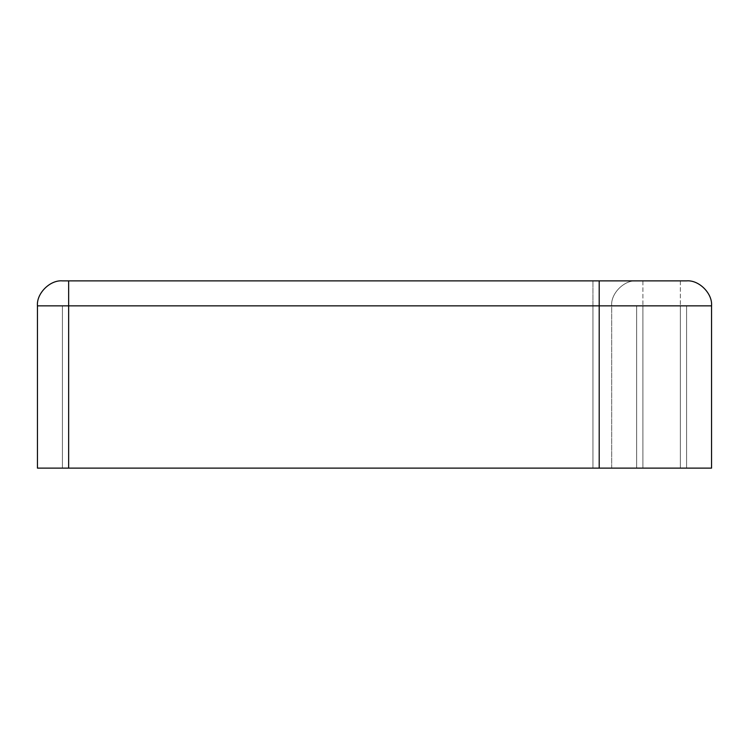 <?xml version="1.0" encoding="UTF-8"?>
<svg xmlns="http://www.w3.org/2000/svg" width="749" height="749" viewBox="0 0 749 749"><rect width="100%" height="100%" fill="white"/><g stroke="black" fill="none" stroke-linecap="round" stroke-linejoin="round"><path stroke-width="0.56" stroke-dasharray="3.75 2.81" d="M680.345 468.125L711.55 468.125L711.55 305.845L711.55 468.125L642.895 468.125L680.345 468.125L680.345 305.845L680.345 468.125L592.955 468.125L642.895 468.125L642.895 305.845L642.895 468.125L642.895 305.845L636.65 305.845L636.65 468.125L636.65 305.845L636.65 468.125L636.65 305.845L642.895 305.845L642.895 468.125L68.655 468.125L686.58 468.125L680.345 468.125L680.345 305.845L711.55 305.845C712.664 293.486 698.939 279.761 686.58 280.875C698.939 279.761 712.664 293.486 711.55 305.845L642.895 305.845L680.345 305.845L680.345 468.125L592.955 468.125L592.955 305.845L68.655 305.845L68.655 468.125L62.42 468.125L592.955 468.125L68.655 468.125L68.655 305.845L68.655 468.125L592.955 468.125L592.955 305.845L592.955 468.125L686.58 468.125L686.58 305.845L642.895 305.845L642.895 280.875L686.58 280.875L642.895 280.875L642.895 305.845L611.68 305.845L611.68 468.125L611.68 305.845L592.955 305.845L686.58 305.845L686.58 468.125L680.345 468.125M37.45 468.125L68.655 468.125L68.655 305.845L592.955 305.845L592.955 468.125L68.655 468.125L68.655 305.845L62.42 305.845L68.655 305.845L68.655 468.125L62.42 468.125L62.42 305.845L62.42 468.125L68.655 468.125L37.45 468.125L37.45 305.845L37.45 468.125M37.45 305.845L68.655 305.845L62.42 305.845L62.42 468.125L62.42 305.845L592.955 305.845L592.955 468.125L592.955 305.845L68.655 305.845L68.655 280.875L642.895 280.875L68.655 280.875L68.655 305.845L636.65 305.845L37.45 305.845C36.336 293.486 50.061 279.761 62.42 280.875L68.655 280.875L62.42 280.875C50.061 279.761 36.336 293.486 37.45 305.845M611.68 468.125L611.68 305.845L611.68 468.125M686.58 305.845L686.58 468.125L686.58 305.845L592.955 305.845L592.955 280.875L592.955 305.845L686.58 305.845M636.65 280.875C624.301 279.761 610.566 293.486 611.68 305.845C610.566 293.486 624.301 279.761 636.65 280.875C624.301 279.761 610.566 293.486 611.68 305.845C610.566 293.486 624.301 279.761 636.65 280.875M680.345 280.875L680.345 305.845L680.345 280.875"/><path stroke-width="1.12" d="M711.55 468.125L37.45 468.125L37.45 305.845L37.45 468.125L68.655 468.125L68.655 305.845L599.2 305.845L599.2 468.125L599.2 280.875L62.42 280.875C50.061 279.761 36.336 293.486 37.45 305.845C36.336 293.486 50.061 279.761 62.42 280.875L599.2 280.875L599.2 305.845L711.55 305.845L711.55 468.125L711.55 305.845L68.655 305.845L68.655 468.125L711.55 468.125M68.655 305.845L37.45 305.845L68.655 305.845L68.655 280.875L68.655 305.845M686.58 280.875L599.2 280.875L686.58 280.875C698.939 279.761 712.664 293.486 711.55 305.845C712.664 293.486 698.939 279.761 686.58 280.875"/></g></svg>

